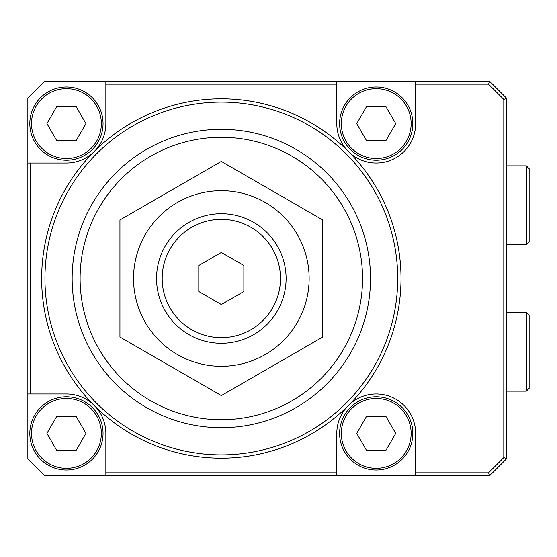 <?xml version="1.0" encoding="UTF-8"?>
<svg xmlns="http://www.w3.org/2000/svg" width="557" height="557" viewBox="0 0 557 557"><rect width="100%" height="100%" fill="white"/><g stroke="black" fill="none" stroke-linecap="round" stroke-linejoin="round"><path stroke-width="0.84" d="M101.353 433.395A34.924 34.924 0 0 0 66.436 398.471A34.924 34.924 0 0 0 31.512 433.395A34.924 34.924 0 0 0 66.436 468.319A34.924 34.924 0 0 0 101.353 433.395M29.82 433.395A36.609 36.609 0 0 1 66.436 396.786A36.609 36.609 0 0 1 103.045 433.395A36.609 36.609 0 0 1 66.436 470.011A36.609 36.609 0 0 1 29.82 433.395M46.92 433.395L56.675 450.293L76.191 450.293L85.945 433.395L76.191 416.497L56.675 416.497L46.92 433.395M411.15 123.605A34.924 34.924 0 0 0 376.226 88.681A34.924 34.924 0 0 0 341.302 123.605A34.924 34.924 0 0 0 376.226 158.529A34.924 34.924 0 0 0 411.15 123.605M339.617 123.605A36.609 36.609 0 0 1 376.226 86.989A36.609 36.609 0 0 1 412.834 123.605A36.609 36.609 0 0 1 376.226 160.214A36.609 36.609 0 0 1 339.617 123.605M356.717 123.605L366.471 140.503L385.98 140.503L395.735 123.605L385.98 106.707L366.471 106.707L356.717 123.605M119.943 219.966L119.943 337.034L221.331 395.574L322.719 337.034L322.719 219.966L221.331 161.426L119.943 219.966M221.331 219.361A59.139 59.139 0 0 1 280.47 278.5A59.139 59.139 0 0 1 221.331 337.639A59.139 59.139 0 0 1 162.184 278.5A59.139 59.139 0 0 1 221.331 219.361M221.331 213.728A64.772 64.772 0 0 1 286.103 278.5A64.772 64.772 0 0 1 221.331 343.272A64.772 64.772 0 0 1 156.552 278.5A64.772 64.772 0 0 1 221.331 213.728M526.337 312.296L529.15 315.109L529.15 388.333L526.337 391.153L526.337 312.296L506.619 312.296M526.337 165.847L529.15 168.667L529.15 241.891L526.337 244.704L526.337 165.847L506.619 165.847M526.337 244.704L506.619 244.704M526.337 391.153L506.619 391.153M349.664 152.743A39.429 39.429 0 0 0 415.654 123.605L415.654 81.357L489.721 81.357L506.619 98.255L506.619 458.745L489.721 475.643L415.654 475.643L415.654 433.395A39.429 39.429 0 0 0 349.664 404.257M221.331 98.819A179.681 179.681 0 0 1 401.012 278.5A179.681 179.681 0 0 1 221.331 458.181A179.681 179.681 0 0 1 41.65 278.5A179.681 179.681 0 0 1 221.331 98.819A179.681 179.681 0 0 0 41.65 278.5A179.681 179.681 0 0 0 221.331 458.181M95.574 150.167A39.429 39.429 0 0 0 105.858 123.605L105.858 81.357L336.797 81.357L336.797 123.605A39.429 39.429 0 0 0 347.088 150.167M336.797 84.177L105.858 84.177M415.654 475.643L105.858 475.643L105.858 433.395A39.429 39.429 0 0 0 95.574 406.833M105.858 472.823L336.797 472.823L336.797 475.643M347.088 406.833A39.429 39.429 0 0 0 336.797 433.395L336.797 472.823M415.654 472.823L488.559 472.823L503.807 457.576L503.807 99.425L488.559 84.177L415.654 84.177M105.858 475.643L44.748 475.643L27.85 458.745L27.85 98.255L44.748 81.357L105.858 81.357M488.559 472.823L489.721 475.643M27.85 163.034L66.436 163.034A39.429 39.429 0 0 0 92.991 152.743M30.663 163.034L30.663 393.966L27.85 393.966M92.991 404.257A39.429 39.429 0 0 0 66.436 393.966L30.663 393.966M336.797 81.357L415.654 81.357M489.721 81.357L488.559 84.177M503.807 457.576L506.619 458.745M506.619 98.255L503.807 99.425M198.8 291.506L221.331 304.519L243.862 291.506L243.862 265.494L221.331 252.481L198.8 265.494L198.8 291.506M101.353 123.605A34.924 34.924 0 0 0 66.436 88.681A34.924 34.924 0 0 0 31.512 123.605A34.924 34.924 0 0 0 66.436 158.529A34.924 34.924 0 0 0 101.353 123.605M29.82 123.605A36.609 36.609 0 0 1 66.436 86.989A36.609 36.609 0 0 1 103.045 123.605A36.609 36.609 0 0 1 66.436 160.214A36.609 36.609 0 0 1 29.82 123.605M46.92 123.605L56.675 140.503L76.191 140.503L85.945 123.605L76.191 106.707L56.675 106.707L46.92 123.605M411.15 433.395A34.924 34.924 0 0 0 376.226 398.471A34.924 34.924 0 0 0 341.302 433.395A34.924 34.924 0 0 0 376.226 468.319A34.924 34.924 0 0 0 411.15 433.395M339.617 433.395A36.609 36.609 0 0 1 376.226 396.786A36.609 36.609 0 0 1 412.834 433.395A36.609 36.609 0 0 1 376.226 470.011A36.609 36.609 0 0 1 339.617 433.395M356.717 433.395L366.471 450.293L385.98 450.293L395.735 433.395L385.98 416.497L366.471 416.497L356.717 433.395M133.527 278.5A87.804 87.804 0 0 1 221.331 190.696A87.804 87.804 0 0 1 309.135 278.5A87.804 87.804 0 0 1 221.331 366.304A87.804 87.804 0 0 1 133.527 278.5M221.331 137.28A141.22 141.22 0 0 1 362.544 278.5A141.22 141.22 0 0 1 221.331 419.72A141.22 141.22 0 0 1 80.111 278.5A141.22 141.22 0 0 1 221.331 137.28M221.331 129.315A149.185 149.185 0 0 1 370.509 278.5A149.185 149.185 0 0 1 221.331 427.685A149.185 149.185 0 0 1 72.145 278.5A149.185 149.185 0 0 1 221.331 129.315M221.331 102.119A176.381 176.381 0 0 1 397.712 278.5A176.381 176.381 0 0 1 221.331 454.881A176.381 176.381 0 0 1 44.95 278.5A176.381 176.381 0 0 1 221.331 102.119"/></g></svg>
